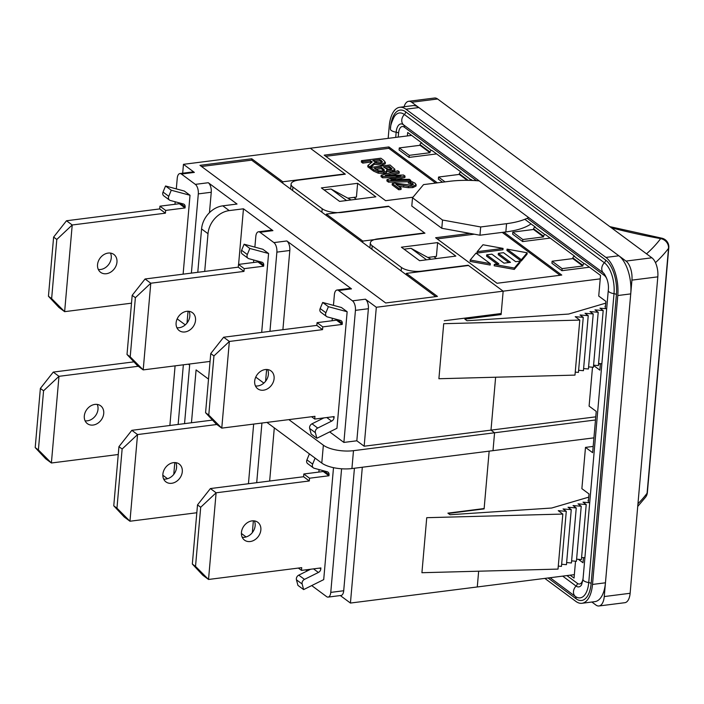 <?xml version="1.0" encoding="UTF-8"?>
<svg xmlns="http://www.w3.org/2000/svg" width="704" height="704" viewBox="0 0 704 704"><rect width="100%" height="100%" fill="white"/><g stroke="black" fill="none" stroke-linecap="round" stroke-linejoin="round"><path stroke-width="1.06" d="M340.314 595.558L350.434 603.055L477.277 586.96L478.658 571.208L477.277 586.96L574.35 574.649M341.581 468.785L330.766 592.39A7.418 3.529 82.8 0 1 328.134 597.098A7.418 3.529 82.8 0 1 326.594 596.622L312.673 586.3A7.418 3.529 82.8 0 1 311.863 585.508M305.659 569.862L307.155 570.97M246.101 536.958L241.402 533.474M167.534 478.72L162.835 475.235M376.314 307.27L365.42 299.191A7.418 3.529 82.8 0 1 368.386 308.722L356.831 440.792L364.153 446.222L376.314 307.27L503.158 291.174L468.512 265.496L406.384 273.381L406.27 274.754L435.767 296.622M406.384 273.381L437.457 296.41L385.686 302.975L199.98 165.334L251.75 158.761L282.823 181.79L344.951 173.914L310.314 148.236L411.602 135.388M251.75 158.761L251.636 160.142L282.7 183.172L282.823 181.79M251.636 160.142L201.546 166.496M326.392 214.086L326.269 215.459L362.701 242.466L362.815 241.085L424.943 233.209L388.52 206.202L326.392 214.086L362.815 241.085M362.701 242.466L406.27 274.754M282.7 183.172L326.269 215.459M176.308 188.892L177.241 178.27A7.418 3.529 82.8 0 1 179.881 173.562L192.826 171.926A7.418 3.529 82.8 0 1 194.357 172.401L183.462 164.331L310.314 148.236L345.312 174.178L298.716 180.092A14.828 5.412 -175 0 0 291.078 184.087A14.828 5.412 -175 0 0 292.908 187.026L322.194 208.727L321.886 212.212M179.881 173.562A7.418 3.529 82.8 0 1 181.412 174.046L195.342 184.369A7.418 3.529 82.8 0 1 198.308 193.89L191.382 273.117M254.874 247.122L255.807 236.509A7.418 3.529 82.8 0 1 258.447 231.801L271.392 230.155A7.418 3.529 82.8 0 1 272.923 230.639L243.461 208.798L229.222 210.602L222.798 205.841L237.037 204.037L208.287 182.723A7.418 3.529 82.8 0 1 211.253 192.254L209.466 212.661M258.447 231.801A7.418 3.529 82.8 0 1 259.978 232.276L273.909 242.598A7.418 3.529 82.8 0 1 276.874 252.129L269.949 331.346M333.45 305.36L334.374 294.747A7.418 3.529 82.8 0 1 337.014 290.03L349.958 288.394A7.418 3.529 82.8 0 1 351.49 288.869L286.854 240.962A7.418 3.529 82.8 0 1 289.819 250.483L282.894 329.71M337.014 290.03A7.418 3.529 82.8 0 1 338.545 290.514L352.475 300.837A7.418 3.529 82.8 0 1 355.441 310.358L343.886 442.429L329.683 431.904M332.103 320.742L332.314 318.243M183.357 364.804L178.138 424.45M174.803 462.581L173.774 474.364M261.923 423.034L256.705 482.68M253.37 520.81L252.34 532.594M174.97 204.274L175.182 201.775M185.275 324.861L177.179 318.868M188.047 311.247L187.018 323.03M354.429 468.239L343.71 590.744A7.418 3.529 82.8 0 1 341.079 595.461L328.134 597.098M274.305 427.874L269.65 481.043M253.537 262.513L253.748 260.005M351.102 199.945L331.012 189.006L324.06 189.886M331.012 189.006L346.553 200.526M431.094 259.239L411.004 248.301L404.052 249.181M411.004 248.301L426.545 259.82M222.798 205.841A22.246 17.811 126.5 0 0 201.573 228.941L208.006 233.702A22.246 17.811 -53.5 0 1 229.222 210.602M208.006 233.702L204.706 271.427M243.461 208.798L238.594 264.405M197.78 272.307L201.573 228.941M184.545 423.632L189.658 365.138L188.355 364.17M208.516 379.113L196.09 369.899L191.462 422.761M288.86 419.619L323.356 445.192L321.79 463.074L266.922 422.4M321.79 463.074A22.246 8.114 5 0 0 351.921 468.556L353.487 450.674A22.246 8.114 -175 0 1 323.356 445.192M353.487 450.674L494.569 432.775L493.002 450.657L351.921 468.556M364.153 446.222L490.996 430.126L494.569 432.775L490.996 430.126L495.625 377.221L490.996 430.126L595.769 416.838M356.831 440.792L343.886 442.429M263.842 383.099L255.746 377.098M266.614 369.477L265.584 381.26M318.859 472.076L319.079 469.577M183.462 164.331L182.688 173.21M444.25 320.751L501.195 313.526L503.158 291.174L600.23 278.863M350.434 603.055L362.314 467.236M448.29 513.436L484.106 508.886L489.157 451.15L484.141 508.543L447.894 513.146L450.041 514.73L551.672 508.033L588.738 497.138M436.427 258.562L433.893 256.678L436.427 258.562M356.435 199.267L353.892 197.384L356.435 199.267M595.487 419.971L494.569 432.775L493.002 450.657L593.93 437.853M514.395 268.048L494.314 264.396L498.846 263.824L486.702 254.822L491.876 254.162L504.02 263.164L510.488 262.346L498.353 253.343L503.527 252.683L515.671 261.686L520.203 261.114L514.395 268.048L514.281 269.421L494.19 265.769L494.314 264.396M497.156 264.035L486.578 256.194L486.702 254.822M508.807 262.557L498.23 254.716L498.353 253.343M514.281 269.421L520.08 262.486L520.203 261.114M503.061 248.406L477.171 251.689L482.97 244.754L503.061 248.406L502.938 249.779L477.048 253.062L477.171 251.689M470.21 260.014L476.01 253.079L490.292 263.666L470.21 260.014L470.087 261.386L490.178 265.038L490.292 263.666M527.164 252.789L521.356 259.723L507.074 249.137L527.164 252.789L527.041 254.162L521.242 261.096L521.356 259.723M521.242 261.096L506.95 250.51L507.074 249.137M413.239 184.466L412.711 183.392L408.39 181.65L411.162 181.298L415.07 183.19L416.143 184.694L412.931 186.234L408.487 186.314L395.868 184.21L401.13 188.109L401.007 189.49L398.763 189.772L392.154 184.879L392.269 183.498L395.023 183.154L411.33 185.17L413.31 184.254M412.702 184.853L410.458 183.718L410.582 182.345M410.458 183.718L408.346 183.084L408.47 181.711M408.346 183.084L408.39 181.65M416.143 184.694L416.02 186.067L412.808 187.607L408.364 187.686L408.487 186.314M408.364 187.686L403.612 187.044L403.735 185.671M403.612 187.044L398.429 186.111M401.13 188.109L398.878 188.399L392.269 183.498M398.763 189.772L398.878 188.399M388.608 180.787L387.015 179.599L400.946 175.938L382.712 176.414L381.137 175.243L397.813 170.755L399.282 171.838L385.343 175.481L403.568 175.023L405.02 176.097L390.887 179.758L409.314 179.282L410.714 180.321L388.608 180.787L388.485 182.16L386.892 180.972L387.015 179.599M395.146 177.461L382.598 177.795L382.712 176.414M382.598 177.795L381.014 176.616L381.137 175.243M391.046 175.34L399.159 173.219L399.282 171.838M396.651 179.608L404.897 177.47L405.02 176.097M410.626 181.368L410.714 180.321M408.382 181.738L388.485 182.16M390.57 169.497L387.473 169.365L383.566 167.033L389.25 166.32L392.049 168.828L390.57 169.497M391.327 169.356L389.127 167.693L385.132 168.194M389.127 167.693L389.25 166.32M384.384 170.13L382.246 170.984L378.638 170.773L374.238 168.221L381.41 167.314L384.393 170.051M384.278 171.336L381.295 168.687L375.813 169.382M381.295 168.687L381.41 167.314M386.549 171.354C387.165 172.41 386.223 173.105 383.724 173.448L378.224 173.184L378.338 171.811L373.683 169.726L370.612 167.446L390.025 164.982L394.891 169.268L394.768 170.755L394.874 169.479M378.224 173.184L373.569 171.098L370.489 168.819L370.612 167.446M394.891 169.268L392.418 170.553L386.663 169.972L386.734 171.996M394.768 170.65L392.295 171.926L386.637 171.336M386.663 169.972C387.288 171.028 386.346 171.732 383.838 172.075L378.338 171.811M380.626 162.765L376.966 162.703L372.777 160.468L380.072 159.544L382.527 161.938L380.626 162.765M381.964 162.457L379.958 160.917L374.352 161.63M379.958 160.917L380.072 159.544M367.91 165.44L372.249 161.955L370.621 160.741L362.894 161.726L361.469 160.67L380.882 158.206L383.645 160.248L385.352 162.404L382.316 163.838L374.396 162.914L369.758 166.813L367.91 165.44L367.787 166.822L369.644 168.186L369.758 166.813M371.298 162.712L370.498 162.122L370.621 160.741M370.498 162.122L362.771 163.099L362.894 161.726M362.771 163.099L361.346 162.043L361.469 160.67M385.246 163.583L385.361 162.307L385.229 163.777L382.193 165.22L374.282 164.296L374.396 162.914M374.282 164.296L369.644 168.186M435.67 183.066L388.793 148.324L325.758 156.314M413.002 197.208L385.616 200.684L324.192 155.153L388.907 146.942L388.793 148.324M388.907 146.942L437.36 182.855M474.32 234.194L437.184 238.902M503.906 232.179L561.757 275.062L497.042 283.272L435.618 237.741L469.911 233.394M560.067 275.273L502.216 232.39M499.937 313.694L501.107 314.565L464.869 319.158L467.007 320.751L568.638 314.054L605.713 303.151M421.925 572.713L426.738 517.686L562.83 514.061L558.017 569.096L421.925 572.713M438.9 378.734L443.714 323.699L579.797 320.082L574.983 375.109L438.9 378.734M558.272 566.104L561.466 566.368L566.28 511.342L558.254 510.673L562.83 514.061M575.247 372.126L578.433 372.39L583.255 317.354L575.221 316.686L579.797 320.082M561.651 564.274L566.447 564.67L571.261 509.643L563.068 508.957L566.28 511.342M578.618 370.286L583.422 370.691L588.236 315.656L580.034 314.978L583.255 317.354M566.632 562.575L571.437 562.971L576.25 507.945L568.049 507.258L571.261 509.643M583.607 368.588L588.403 368.993L593.217 313.958L585.024 313.28L588.236 315.656M571.622 560.877L576.418 561.273L581.231 506.246L573.038 505.56L576.25 507.945M588.588 366.89L593.393 367.294L598.206 312.259L590.005 311.582L593.217 313.958M576.602 559.178L581.407 559.574L586.221 504.548L578.019 503.862L581.231 506.246M593.578 365.191L598.374 365.596L603.187 310.561L594.994 309.883L598.206 312.259M589.714 502.726L583.009 502.163L586.221 504.548M608.318 289.916L606.672 308.739L599.975 308.185L603.187 310.561M581.592 557.48L584.892 557.753L583.158 577.509A3.705 1.355 -175 0 1 583.167 577.518A10.252 4.875 82.8 0 1 577.394 583.361A3.705 2.966 -53.5 0 1 576.092 586.062A7.418 5.94 126.5 0 0 575.194 596.314A3.705 2.966 -53.5 0 1 576.048 598.743A26.831 12.76 -97.2 0 0 591.149 583.431L616.422 294.518A26.831 12.76 -97.2 0 0 605.678 260.058A3.705 2.966 -53.5 0 1 604.375 262.759A24.068 11.449 82.8 0 1 614.011 293.674A3.705 1.355 -175 0 1 616.422 294.518M598.558 363.493L601.867 363.774L589.706 502.726M588.447 500.5L587.99 500.465L588.421 500.782M605.414 306.522L604.965 306.486L605.387 306.803M501.107 314.565L503.158 291.174L468.16 265.232L421.564 271.146A14.828 5.412 -175 0 1 401.474 267.494L401.174 270.978M512.653 234.168L512.829 232.109L533.544 229.478L533.597 228.791A1.487 1.188 -53.5 0 1 535.014 227.251L545.019 234.661A1.487 1.188 126.5 0 0 543.602 236.201L543.541 236.887L522.834 239.518L522.65 241.578L512.653 234.168M533.544 229.478L543.541 236.887M512.829 232.109L522.834 239.518M550.167 238.093L522.65 241.578M442.534 182.204L438.372 179.115L438.548 177.047L459.263 174.416L459.316 173.73A1.487 1.188 126.5 0 1 460.733 172.19L470.73 179.608A1.487 1.188 -53.5 0 0 469.594 180.374M436.603 153.912L409.086 157.406L399.089 149.996L399.265 147.928L419.98 145.306L420.033 144.619A1.487 1.188 126.5 0 1 421.45 143.079L431.446 150.489A1.487 1.188 -53.5 0 0 430.038 152.029L420.033 144.619M371.888 249.278L372.196 245.784A14.828 5.412 -175 0 1 370.357 242.854A14.828 5.412 -175 0 1 377.995 238.85L424.591 232.936L388.881 206.474L342.285 212.379A14.828 5.412 -175 0 1 322.194 208.727M372.196 245.784L401.474 267.494M589.45 267.203L561.933 270.697L551.936 263.287L552.112 261.219L572.827 258.597L572.88 257.91A1.487 1.188 -53.5 0 1 574.297 256.37L584.302 263.78A1.487 1.188 126.5 0 0 582.886 265.32L582.824 266.006L562.118 268.638L561.933 270.697M375.839 196.812L339.601 201.406L321.385 187.906L357.632 183.313L375.839 196.812M455.84 256.098L419.593 260.7L401.386 247.201L437.624 242.598L455.84 256.098M572.827 258.597L582.824 266.006M552.112 261.219L562.118 268.638M467.236 180.338L459.263 174.416M445.069 181.878L438.548 177.047M604.252 596.561A14.828 7.058 82.8 0 1 598.972 605.977L624.862 602.694A14.828 7.058 -97.2 0 0 630.133 593.278L604.252 596.561L631.937 280.13L657.818 276.848A14.828 7.058 -97.2 0 0 651.878 257.796L437.606 98.982A14.828 7.058 -97.2 0 0 434.535 98.023L408.654 101.306A14.828 7.058 82.8 0 1 411.726 102.265L437.606 98.982M651.878 257.796L625.997 261.078A14.828 7.058 82.8 0 1 631.937 280.13M625.997 261.078L411.726 102.265M404.096 106.735A14.828 7.058 82.8 0 1 408.654 101.306M591.862 602.026L595.901 605.018A14.828 7.058 82.8 0 0 598.972 605.977M409.086 157.406L409.27 155.338L429.977 152.715L430.038 152.029M429.977 152.715L419.98 145.306M409.27 155.338L399.265 147.928M437.624 242.598L436.418 256.362L427.812 257.453M357.632 183.313L356.426 197.067L347.82 198.158M630.133 593.278L657.818 276.848M212.485 420.094L131.833 430.32L137.544 434.562L216.858 424.494M163.654 479.046A11.123 8.906 126.5 0 0 174.02 474.038A11.123 8.906 126.5 0 0 175.798 462.66M196.821 512.75L129.958 521.233L137.544 434.562L122.135 449.029L116.961 508.182L129.958 521.233L124.247 517L113.766 505.815L118.941 446.653L131.833 430.32M253.66 424.09L248.442 483.727M173.483 462.651A11.123 8.906 -53.5 0 1 179.203 464.033A11.123 8.906 -53.5 0 1 179.74 478.271A11.123 8.906 -53.5 0 1 165.959 481.906A11.123 8.906 -53.5 0 1 163.68 470.818A11.123 8.906 -53.5 0 1 173.483 462.651M122.135 449.029L118.941 446.653M116.961 508.182L113.766 505.815M133.918 361.856L53.266 372.09L58.978 376.323L138.292 366.265M85.087 420.807A11.123 8.906 126.5 0 0 95.454 415.8A11.123 8.906 126.5 0 0 97.231 404.422M118.254 454.511L51.392 462.994L58.978 376.323L43.569 390.79L38.394 449.944L51.392 462.994L45.681 458.762L35.2 447.577L40.374 388.423L53.266 372.09M175.094 365.851L169.875 425.498M94.917 404.413A11.123 8.906 -53.5 0 1 100.637 405.794A11.123 8.906 -53.5 0 1 101.174 420.033A11.123 8.906 -53.5 0 1 87.393 423.667A11.123 8.906 -53.5 0 1 85.114 412.588A11.123 8.906 -53.5 0 1 94.917 404.413M43.569 390.79L40.374 388.423M38.394 449.944L35.2 447.577M131.498 303.178L64.636 311.661L72.213 224.99L165.414 213.171L165.651 210.417L185.064 207.953L185.152 206.923A3.705 2.966 126.5 0 0 184.131 204.354A3.705 2.966 126.5 0 0 183.313 203.958L170.306 200.464A3.705 2.966 -53.5 0 1 169.488 200.068A3.705 2.966 -53.5 0 1 168.758 196.302L171.257 190.23L190.018 195.272L183.11 274.164M190.018 195.272L184.298 191.039L165.546 185.997L163.038 192.06A3.705 2.966 126.5 0 0 163.768 195.835L169.488 200.068M179.423 202.919L179.353 203.72L159.94 206.184L159.694 208.93L66.502 220.757L72.213 224.99L56.813 239.457L51.638 298.61L64.636 311.661L58.916 307.428L48.444 296.243L53.618 237.09L66.502 220.757M98.322 269.474A11.123 8.906 126.5 0 0 108.698 264.466A11.123 8.906 126.5 0 0 110.475 253.088M108.161 253.079A11.123 8.906 -53.5 0 1 113.881 254.461A11.123 8.906 -53.5 0 1 114.409 268.699A11.123 8.906 -53.5 0 1 100.628 272.342A11.123 8.906 -53.5 0 1 98.349 261.254A11.123 8.906 -53.5 0 1 108.161 253.079M56.813 239.457L53.618 237.09M51.638 298.61L48.444 296.243M171.257 190.23L165.546 185.997M185.064 207.953L179.353 203.72M165.651 210.417L159.94 206.184M165.414 213.171L159.694 208.93M342.285 323.391A3.705 2.966 126.5 0 0 341.264 320.822A3.705 2.966 126.5 0 0 340.446 320.426L327.439 316.932A3.705 2.966 -53.5 0 1 326.621 316.536A3.705 2.966 -53.5 0 1 325.89 312.77L328.39 306.698L347.151 311.74L336.952 428.287L316.879 438.266L315.392 432.696A3.705 2.966 -53.5 0 1 317.715 428.05L331.628 421.133A3.705 2.966 126.5 0 0 334.039 417.63L334.136 416.601L314.714 419.065L314.961 416.31L221.769 428.129L229.354 341.458L322.546 329.639L322.784 326.885L342.197 324.421L342.285 323.391L337.066 319.519M347.151 311.74L341.431 307.507L322.678 302.465L320.17 308.528A3.705 2.966 126.5 0 0 320.901 312.303L326.621 316.536M323.91 417.894L312.004 423.808A3.705 2.966 126.5 0 0 309.681 428.463L311.168 434.034L316.879 438.266M336.556 319.387L336.486 320.188L317.073 322.652L316.826 325.398L223.634 337.225L229.354 341.458L213.946 355.925L208.771 415.087L221.769 428.129L216.058 423.896L205.577 412.711L210.751 353.558L223.634 337.225M255.455 385.942A11.123 8.906 126.5 0 0 265.83 380.934A11.123 8.906 126.5 0 0 267.608 369.556M265.294 369.547A11.123 8.906 -53.5 0 1 271.014 370.929A11.123 8.906 -53.5 0 1 271.542 385.176A11.123 8.906 -53.5 0 1 257.761 388.81A11.123 8.906 -53.5 0 1 255.49 377.722A11.123 8.906 -53.5 0 1 265.294 369.547M213.946 355.925L210.751 353.558M208.771 415.087L205.577 412.711M328.39 306.698L322.678 302.465M342.197 324.421L336.486 320.188M322.784 326.885L317.073 322.652M322.546 329.639L316.826 325.398M314.714 419.065L311.582 416.742M210.065 361.416L143.202 369.899L150.779 283.228L243.98 271.401L244.218 268.655L263.63 266.191L263.718 265.153A3.705 2.966 126.5 0 0 262.698 262.592A3.705 2.966 126.5 0 0 261.879 262.196L248.873 258.694A3.705 2.966 -53.5 0 1 248.054 258.298A3.705 2.966 -53.5 0 1 247.324 254.531L249.823 248.459L268.585 253.51L261.677 332.394M268.585 253.51L262.865 249.278L244.112 244.226L241.604 250.298A3.705 2.966 126.5 0 0 242.334 254.065L248.054 258.298M257.99 261.149L257.919 261.95L238.506 264.414L238.26 267.168L145.068 278.986L150.779 283.228L135.379 297.695L130.205 356.849L143.202 369.899L137.482 365.666L127.01 354.482L132.185 295.319L145.068 278.986M176.889 327.712A11.123 8.906 126.5 0 0 187.264 322.705A11.123 8.906 126.5 0 0 189.042 311.326M186.727 311.318A11.123 8.906 -53.5 0 1 192.447 312.699A11.123 8.906 -53.5 0 1 192.975 326.938A11.123 8.906 -53.5 0 1 179.194 330.572A11.123 8.906 -53.5 0 1 176.915 319.484A11.123 8.906 -53.5 0 1 186.727 311.318M135.379 297.695L132.185 295.319M130.205 356.849L127.01 354.482M249.823 248.459L244.112 244.226M263.63 266.191L257.919 261.95M244.218 268.655L238.506 264.414M243.98 271.401L238.26 267.168M333.502 467.667L323.708 579.621L303.635 589.6L302.157 584.03A3.705 2.966 -53.5 0 1 304.471 579.383L318.393 572.466A3.705 2.966 126.5 0 0 320.804 568.964L320.892 567.934L301.479 570.398L301.717 567.644L208.525 579.462L216.11 492.791L309.302 480.973L309.54 478.218L328.962 475.754L329.05 474.725A3.705 2.966 126.5 0 0 328.02 472.155A3.705 2.966 126.5 0 0 327.202 471.759L314.195 468.266A3.705 2.966 -53.5 0 1 313.377 467.87A3.705 2.966 -53.5 0 1 312.646 464.103L315.11 458.119M309.399 453.886L306.935 459.862A3.705 2.966 126.5 0 0 307.666 463.637L313.377 467.87M310.666 569.228L298.76 575.142A3.705 2.966 126.5 0 0 296.446 579.797L297.924 585.367L303.635 589.6M323.312 470.721L323.242 471.522L303.829 473.986L303.591 476.731L210.399 488.558L216.11 492.791L200.702 507.258L195.527 566.412L208.525 579.462L202.814 575.23L192.333 564.045L197.507 504.891L210.399 488.558M242.22 537.275A11.123 8.906 126.5 0 0 252.586 532.268A11.123 8.906 126.5 0 0 254.364 520.89M252.05 520.881A11.123 8.906 -53.5 0 1 257.77 522.262A11.123 8.906 -53.5 0 1 258.306 536.501A11.123 8.906 -53.5 0 1 244.526 540.144A11.123 8.906 -53.5 0 1 242.246 529.056A11.123 8.906 -53.5 0 1 252.05 520.881M200.702 507.258L197.507 504.891M195.527 566.412L192.333 564.045M328.962 475.754L323.242 471.522M309.54 478.218L303.829 473.986M309.302 480.973L303.591 476.731M301.479 570.398L298.346 568.075M655.459 262.654A444.963 162.316 5 0 0 668.518 248.362A8.897 3.247 5 0 0 668.8 247.667A8.897 8.897 0 0 0 661.522 238.128A8.897 2.042 100.3 0 0 660.66 238.63A8.897 8.078 36.9 0 1 668.518 248.362L647.09 493.24A8.897 8.078 36.9 0 1 645.63 497.112L645.63 497.112A8.897 8.897 0 0 0 647.372 492.545A8.897 3.247 -175 0 1 647.09 493.24A444.963 162.316 -175 0 1 637.965 503.747M388.159 138.362L389.233 126.122A29.665 14.106 82.8 0 1 399.784 107.281A29.665 14.106 82.8 0 1 405.918 109.199L605.906 257.426A29.665 14.106 82.8 0 1 617.786 295.53L592.513 584.443A29.665 14.106 82.8 0 1 581.962 603.284A29.665 14.106 82.8 0 1 575.819 601.366L544.817 578.398M575.529 561.202L574.05 578.09L570.134 575.186M421.898 143.018L407.686 132.484L407.387 135.925M431.904 150.427L461.182 172.137M471.187 179.546L472.419 180.462M524.832 219.305L535.462 227.19M545.468 234.608L574.746 256.309M584.751 263.718L600.53 275.422L598.726 296.058L605.871 301.347L605.229 308.625M600.415 363.651L599.852 370.137L593.551 365.473M588.262 502.603L589.019 493.953L581.874 488.664L585.49 447.392L592.627 452.681L596.235 411.409L589.098 406.12L592.504 367.215M583.449 557.63L583 562.742L578.389 559.328M581.962 603.284L594.898 601.638A29.665 14.106 -97.2 0 0 605.449 582.798L630.731 293.894A29.665 14.106 -97.2 0 0 618.851 255.79L418.862 107.554A29.665 14.106 -97.2 0 0 412.72 105.644L399.784 107.281M593.173 446.415L585.49 447.392M598.506 364.109L600.398 363.871M528.642 217.545A59.33 21.639 -175 0 1 506.563 223.678L480.682 226.961L442.517 220.026L412.518 197.789L411.796 206.043L441.795 228.281L479.961 235.215L505.842 231.933A59.33 21.639 5 0 0 531.01 223.89M479.961 235.215L480.682 226.961M412.518 197.789L423.544 184.606L449.425 181.324A59.33 21.639 -175 0 1 479.178 180.884M441.795 228.281L442.517 220.026M181.412 174.046L194.357 172.401M208.287 182.723L195.342 184.369M259.978 232.276L272.923 230.639M286.854 240.962L273.909 242.598M338.545 290.514L351.49 288.869M365.42 299.191L352.475 300.837M355.441 310.358L368.386 308.722M198.308 193.89L211.253 192.254M343.71 590.744L330.766 592.39M276.874 252.129L289.819 250.483M412.588 184.774L412.711 183.392M412.808 187.607L412.931 186.234M390.491 168.705L390.614 167.323M382.906 169.884L383.029 168.511M373.569 171.098L373.683 169.726M392.295 171.926L392.418 170.553M383.724 173.448L383.838 172.075M381.366 161.973L381.489 160.591M382.193 165.22L382.316 163.838M533.597 228.791L543.602 236.201M572.88 257.91L582.886 265.32M468.239 180.347L459.316 173.73M292.609 190.511L292.908 187.026M179.934 203.051L185.152 206.923M168.758 196.302L163.038 192.06M325.89 312.77L320.17 308.528M326.779 417.534L331.628 421.133M334.039 417.63L332.869 416.759M309.681 428.463L315.392 432.696M317.715 428.05L312.004 423.808M258.5 261.29L263.718 265.153M247.324 254.531L241.604 250.298M323.831 470.853L329.05 474.725M312.646 464.103L306.935 459.862M313.535 568.867L318.393 572.466M320.804 568.964L319.625 568.093M296.446 579.797L302.157 584.03M304.471 579.383L298.76 575.142M611.415 227.806A284.24 103.682 5 0 0 660.66 238.63A436.066 159.069 -175 0 1 646.536 253.836M605.678 260.058L405.689 111.822A3.705 2.966 -53.5 0 1 404.386 114.523L604.375 262.759A7.418 5.94 -53.5 0 0 603.478 273.011A3.705 2.966 -53.5 0 1 604.331 275.44A10.252 4.875 82.8 0 1 607.086 279.435M395.718 137.403L396.167 132.202A7.418 2.702 -175 0 1 390.43 129.043C390.262 126.227 391.547 122.1 394.293 116.644A24.068 11.449 82.8 0 1 404.386 114.523A7.418 5.94 -53.5 0 0 403.489 124.784A13.015 6.186 -97.2 0 0 396.167 132.202A3.705 1.355 -175 0 1 398.578 133.056A10.252 4.875 82.8 0 1 404.342 127.204A3.705 2.966 -53.5 0 0 403.489 124.784L603.478 273.011A13.015 6.186 -97.2 0 1 603.962 273.407C607.552 278.81 608.995 284.504 608.274 290.506A7.418 2.702 5 0 0 614.011 293.674L588.738 582.578A3.705 1.355 -175 0 1 591.149 583.431M405.689 111.822A26.831 12.76 -97.2 0 0 390.597 127.134A3.705 1.355 -175 0 1 390.641 127.178M608.274 290.506L583 579.418A7.418 2.702 5 0 0 588.738 582.578A24.068 11.449 82.8 0 1 575.194 596.314L550.106 577.72M390.597 127.134L390.43 129.043M548.046 577.984L576.048 598.743M562.69 576.127L576.092 586.062A13.015 6.186 -97.2 0 0 581.548 584.91L583 579.418M404.342 127.204L476.485 180.682M527.208 218.275L604.331 275.44M577.394 583.361L566.914 575.59M398.226 137.086L398.578 133.056M405.918 109.199L418.862 107.554M618.851 255.79L605.906 257.426M605.449 582.798L592.513 584.443M617.786 295.53L630.731 293.894M505.842 231.933L506.563 223.678M369.926 247.817L370.357 242.854M290.646 189.059L291.078 184.087M661.522 238.128L609.822 226.626M668.8 247.667L647.372 492.545M637.736 506.431L645.63 497.112"/></g></svg>
